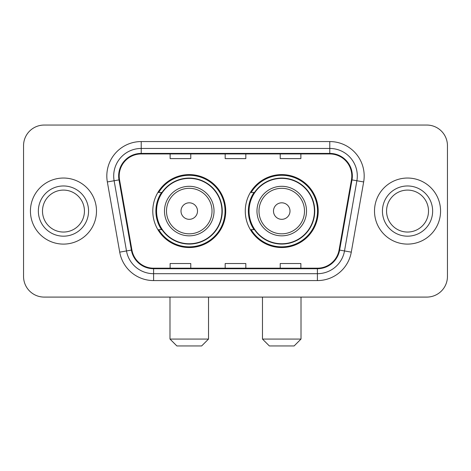 <?xml version="1.0" encoding="UTF-8"?>
<svg xmlns="http://www.w3.org/2000/svg" width="471" height="471" viewBox="0 0 471 471"><rect width="100%" height="100%" fill="white"/><g stroke="black" fill="none" stroke-linecap="round" stroke-linejoin="round"><path stroke-width="0.71" d="M245.273 211.073A36.473 36.473 0 0 0 281.746 247.54A36.473 36.473 0 0 0 318.213 211.073A36.473 36.473 0 0 0 281.746 174.6A36.473 36.473 0 0 0 245.273 211.073M152.787 211.073A36.473 36.473 0 0 0 189.254 247.54A36.473 36.473 0 0 0 225.727 211.073A36.473 36.473 0 0 0 189.254 174.6A36.473 36.473 0 0 0 152.787 211.073M161.529 229.648A33.376 33.376 0 0 1 161.529 192.492M254.016 229.648A33.376 33.376 0 0 1 254.016 192.492M23.55 145.698L23.55 276.448A20.642 20.642 0 0 0 44.192 297.089L426.808 297.089A20.642 20.642 0 0 0 447.45 276.448L447.45 145.698A20.642 20.642 0 0 0 426.808 125.05L44.192 125.05A20.642 20.642 0 0 0 23.55 145.698L23.55 276.448M30.432 211.073A33.029 33.029 0 0 0 63.461 244.102A33.029 33.029 0 0 0 96.496 211.073A33.029 33.029 0 0 0 63.461 178.038A33.029 33.029 0 0 0 30.432 211.073A33.029 33.029 0 0 0 63.461 244.102A33.029 33.029 0 0 0 96.496 211.073A33.029 33.029 0 0 0 63.461 178.038A33.029 33.029 0 0 0 30.432 211.073M374.504 211.073A33.029 33.029 0 0 0 407.539 244.102A33.029 33.029 0 0 0 440.568 211.073A33.029 33.029 0 0 0 407.539 178.038A33.029 33.029 0 0 0 374.504 211.073A33.029 33.029 0 0 0 407.539 244.102A33.029 33.029 0 0 0 440.568 211.073A33.029 33.029 0 0 0 407.539 178.038A33.029 33.029 0 0 0 374.504 211.073M119.204 175.977A22.019 22.019 0 0 1 141.223 153.952L329.777 153.952A22.019 22.019 0 0 1 351.46 179.798L339.085 249.989A22.019 22.019 0 0 1 317.401 268.187L153.599 268.187A22.019 22.019 0 0 1 131.915 249.989L119.54 179.798A22.019 22.019 0 0 1 119.204 175.977M118.651 175.977A22.573 22.573 0 0 0 118.992 179.893L131.374 250.083A22.573 22.573 0 0 0 153.599 268.735L317.401 268.735A22.573 22.573 0 0 0 339.626 250.083L352.008 179.893A22.573 22.573 0 0 0 329.777 153.405L141.223 153.405A22.573 22.573 0 0 0 118.651 175.977M107.341 181.947A34.407 34.407 0 0 1 141.223 141.565L329.777 141.565A34.407 34.407 0 0 1 363.659 181.947L351.284 252.144A34.407 34.407 0 0 1 317.401 280.575L153.599 280.575A34.407 34.407 0 0 1 119.716 252.144L107.341 181.947L114.117 180.752A27.524 27.524 0 0 1 141.223 148.447L329.777 148.447A27.524 27.524 0 0 1 356.883 180.752L344.507 250.949A27.524 27.524 0 0 1 317.401 273.692L153.599 273.692A27.524 27.524 0 0 1 126.493 250.949L114.117 180.752A27.524 27.524 0 0 1 113.699 175.977M426.808 125.05L44.192 125.05M44.192 297.089L426.808 297.089M447.45 276.448L447.45 145.698M339.626 250.083L344.507 250.949L356.883 180.752L363.659 181.947M225.179 153.952L225.179 158.615L245.821 158.615L245.821 153.952M170.125 153.952L170.125 158.615L190.773 158.615L190.773 153.952M280.227 153.952L280.227 158.615L300.875 158.615L300.875 153.952M245.821 268.187L245.821 263.524L225.179 263.524L225.179 268.187M190.773 268.187L190.773 263.524L170.125 263.524L170.125 268.187M300.875 268.187L300.875 263.524L280.227 263.524L280.227 268.187M84.439 211.073A20.977 20.977 0 0 0 63.461 190.096A20.977 20.977 0 0 0 42.49 211.073A20.977 20.977 0 0 0 63.461 232.044A20.977 20.977 0 0 0 84.439 211.073A20.977 20.977 0 0 1 63.461 232.044A20.977 20.977 0 0 1 42.49 211.073M201.641 345.95L176.872 345.95L169.99 339.067L208.523 339.067L201.641 345.95M197.514 211.073A8.26 8.26 0 0 0 189.254 202.813A8.26 8.26 0 0 0 180.999 211.073A8.26 8.26 0 0 0 189.254 219.327A8.26 8.26 0 0 0 197.514 211.073M214.028 211.073A24.775 24.775 0 0 0 189.254 186.298A24.775 24.775 0 0 0 164.485 211.073A24.775 24.775 0 0 0 189.254 235.841A24.775 24.775 0 0 0 214.028 211.073A24.775 24.775 0 0 1 189.254 235.841A24.775 24.775 0 0 1 164.485 211.073M221.941 211.073A32.687 32.687 0 0 0 189.254 178.385A32.687 32.687 0 0 0 156.572 211.073A32.687 32.687 0 0 0 189.254 243.76A32.687 32.687 0 0 0 221.941 211.073M225.038 211.073A35.784 35.784 0 0 1 158.674 229.648L161.989 229.648A32.994 32.994 0 0 0 211.085 235.812A32.994 32.994 0 0 0 211.085 186.328A32.994 32.994 0 0 0 161.989 192.492L158.674 192.492A35.784 35.784 0 0 1 225.038 211.073M294.128 345.95L269.359 345.95L262.477 339.067L301.01 339.067L294.128 345.95M290.001 211.073A8.26 8.26 0 0 0 281.746 202.813A8.26 8.26 0 0 0 273.486 211.073A8.26 8.26 0 0 0 281.746 219.327A8.26 8.26 0 0 0 290.001 211.073M306.515 211.073A24.775 24.775 0 0 0 281.746 186.298A24.775 24.775 0 0 0 256.972 211.073A24.775 24.775 0 0 0 281.746 235.841A24.775 24.775 0 0 0 306.515 211.073A24.775 24.775 0 0 1 281.746 235.841A24.775 24.775 0 0 1 256.972 211.073M314.428 211.073A32.687 32.687 0 0 0 281.746 178.385A32.687 32.687 0 0 0 249.059 211.073A32.687 32.687 0 0 0 281.746 243.76A32.687 32.687 0 0 0 314.428 211.073M317.525 211.073A35.784 35.784 0 0 1 251.161 229.648L254.475 229.648A32.994 32.994 0 0 0 303.571 235.812A32.994 32.994 0 0 0 303.571 186.328A32.994 32.994 0 0 0 254.475 192.492L251.161 192.492A35.784 35.784 0 0 1 317.525 211.073M428.51 211.073A20.977 20.977 0 0 0 407.539 190.096A20.977 20.977 0 0 0 386.561 211.073A20.977 20.977 0 0 0 407.539 232.044A20.977 20.977 0 0 0 428.51 211.073A20.977 20.977 0 0 1 407.539 232.044A20.977 20.977 0 0 1 386.561 211.073M329.777 141.565L329.777 153.405M114.117 180.752L118.992 179.893M153.599 280.575L153.599 268.735M317.401 268.735L317.401 280.575M119.716 252.144L131.374 250.083M352.008 179.893L356.883 180.752M141.223 141.565L141.223 153.405M344.507 250.949L351.284 252.144M88.566 211.073A25.104 25.104 0 0 0 63.461 185.968A25.104 25.104 0 0 0 38.357 211.073A25.104 25.104 0 0 0 63.461 236.177A25.104 25.104 0 0 0 88.566 211.073M212.015 211.073A22.755 22.755 0 0 0 189.254 188.312A22.755 22.755 0 0 0 166.499 211.073A22.755 22.755 0 0 0 189.254 233.828A22.755 22.755 0 0 0 212.015 211.073M304.502 211.073A22.755 22.755 0 0 0 281.746 188.312A22.755 22.755 0 0 0 258.985 211.073A22.755 22.755 0 0 0 281.746 233.828A22.755 22.755 0 0 0 304.502 211.073M432.643 211.073A25.104 25.104 0 0 0 407.539 185.968A25.104 25.104 0 0 0 382.434 211.073A25.104 25.104 0 0 0 407.539 236.177A25.104 25.104 0 0 0 432.643 211.073M208.523 297.089L208.523 339.067M169.99 297.089L169.99 339.067M301.01 297.089L301.01 339.067M262.477 297.089L262.477 339.067"/></g></svg>
